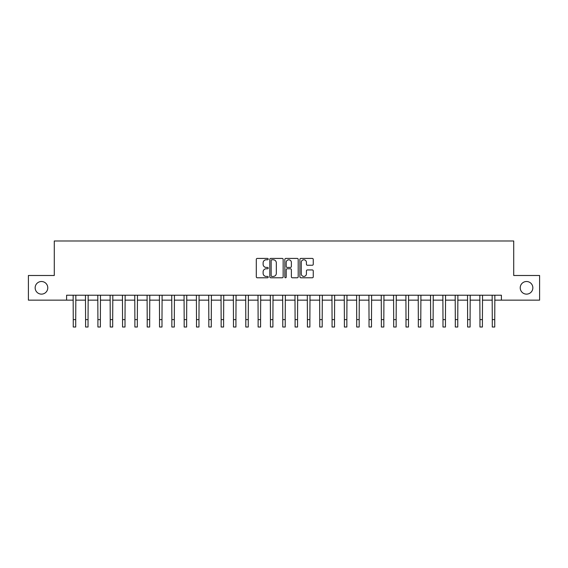 <?xml version="1.0" encoding="UTF-8"?>
<svg xmlns="http://www.w3.org/2000/svg" width="568" height="568" viewBox="0 0 568 568"><rect width="100%" height="100%" fill="white"/><g stroke="black" fill="none" stroke-linecap="round" stroke-linejoin="round"><path stroke-width="0.85" d="M268.224 259.1A0.674 0.674 0 0 0 267.549 258.426L257.269 258.426A0.966 0.966 0 0 0 256.296 259.391L256.296 276.815A0.966 0.966 0 0 0 257.269 277.78L267.549 277.78A0.674 0.674 0 0 0 268.224 277.099A0.674 0.674 0 0 0 267.549 276.424L266.214 276.424A3.096 3.096 0 0 1 263.119 273.329L263.119 271.873A3.096 3.096 0 0 1 266.214 268.778L267.549 268.778A0.674 0.674 0 0 0 268.224 268.103A0.674 0.674 0 0 0 267.549 267.421L266.214 267.421A3.096 3.096 0 0 1 263.119 264.326L263.119 262.877A3.096 3.096 0 0 1 266.214 259.782L267.549 259.782A0.674 0.674 0 0 0 268.224 259.1M520.224 287.82A6.312 6.312 0 0 0 526.536 294.132A6.312 6.312 0 0 0 532.848 287.82A6.312 6.312 0 0 0 526.536 281.508A6.312 6.312 0 0 0 520.224 287.82M35.152 287.82A6.312 6.312 0 0 0 41.464 294.132A6.312 6.312 0 0 0 47.776 287.82A6.312 6.312 0 0 0 41.464 281.508A6.312 6.312 0 0 0 35.152 287.82M312.279 265.249A0.966 0.966 0 0 0 313.252 264.276L313.252 259.391A0.966 0.966 0 0 0 312.279 258.426L300.863 258.426A0.966 0.966 0 0 0 299.897 259.391L299.897 276.815A0.966 0.966 0 0 0 300.863 277.78L312.279 277.78A0.966 0.966 0 0 0 313.252 276.815L313.252 270.908A0.966 0.966 0 0 0 312.279 269.942L307.394 269.942A0.966 0.966 0 0 0 306.429 270.908L306.429 273.833A2.591 2.591 0 0 1 303.837 276.424A2.591 2.591 0 0 1 301.253 273.833L301.253 262.366A2.591 2.591 0 0 1 303.837 259.782A2.591 2.591 0 0 1 306.429 262.366L306.429 264.276A0.966 0.966 0 0 0 307.394 265.249L312.279 265.249M66.605 300.145L28.4 300.145L28.4 275.494L54.279 275.494L54.279 240.988L513.72 240.988L513.72 275.494L539.6 275.494L539.6 300.145L501.395 300.145L501.395 295.218L66.605 295.218L66.605 300.145L73.258 300.145M283.155 259.391A0.966 0.966 0 0 0 282.182 258.426L270.766 258.426A0.966 0.966 0 0 0 269.8 259.391L269.8 276.815A0.966 0.966 0 0 0 270.766 277.78L282.182 277.78A0.966 0.966 0 0 0 283.155 276.815L283.155 259.391M285.818 258.426L297.234 258.426A0.966 0.966 0 0 1 298.2 259.391L298.2 276.815A0.966 0.966 0 0 1 297.234 277.78L292.35 277.78A0.966 0.966 0 0 1 291.377 276.815L291.377 269.75A0.966 0.966 0 0 0 290.411 268.778L287.167 268.778A0.966 0.966 0 0 0 286.201 269.75L286.201 277.099A0.674 0.674 0 0 1 285.526 277.78A0.674 0.674 0 0 1 284.845 277.099L284.845 259.391A0.966 0.966 0 0 1 285.818 258.426M75.722 300.145L85.583 300.145M88.047 300.145L97.909 300.145M100.373 300.145L110.235 300.145M112.698 300.145L122.553 300.145M125.017 300.145L134.879 300.145M137.342 300.145L147.204 300.145M149.668 300.145L159.53 300.145M161.994 300.145L171.848 300.145M174.319 300.145L184.174 300.145M186.638 300.145L196.5 300.145M198.963 300.145L208.825 300.145M211.289 300.145L221.151 300.145M223.614 300.145L233.469 300.145M235.933 300.145L245.795 300.145M248.259 300.145L258.12 300.145M260.584 300.145L270.446 300.145M272.91 300.145L282.765 300.145M285.235 300.145L295.09 300.145M297.554 300.145L307.416 300.145M309.879 300.145L319.741 300.145M322.205 300.145L332.067 300.145M334.531 300.145L344.385 300.145M346.849 300.145L356.711 300.145M359.175 300.145L369.037 300.145M371.5 300.145L381.362 300.145M383.826 300.145L393.681 300.145M396.152 300.145L406.006 300.145M408.47 300.145L418.332 300.145M420.796 300.145L430.658 300.145M433.121 300.145L442.983 300.145M445.447 300.145L455.302 300.145M457.765 300.145L467.627 300.145M470.091 300.145L479.953 300.145M482.417 300.145L492.279 300.145M494.742 300.145L501.395 300.145M271.831 259.782A0.674 0.674 0 0 0 271.156 260.456L271.156 275.75A0.674 0.674 0 0 0 271.831 276.424L273.236 276.424A3.096 3.096 0 0 0 276.332 273.329L276.332 262.877A3.096 3.096 0 0 0 273.236 259.782L271.831 259.782M291.377 262.416A2.591 2.591 0 0 0 288.792 259.825A2.591 2.591 0 0 0 286.201 262.416L286.201 266.456A0.966 0.966 0 0 0 287.167 267.421L290.411 267.421A0.966 0.966 0 0 0 291.377 266.456L291.377 262.416M73.144 295.218L73.258 319.614L75.722 319.614L75.842 295.218M73.258 319.614L73.258 327.012L75.722 327.012L75.722 319.614M85.47 295.218L85.583 319.614L88.047 319.614L88.168 295.218M85.583 319.614L85.583 327.012L88.047 327.012L88.047 319.614M97.788 295.218L97.909 319.614L100.373 319.614L100.486 295.218M97.909 319.614L97.909 327.012L100.373 327.012L100.373 319.614M110.114 295.218L110.235 319.614L112.698 319.614L112.812 295.218M110.235 319.614L110.235 327.012L112.698 327.012L112.698 319.614M122.439 295.218L122.553 319.614L125.017 319.614L125.137 295.218M122.553 319.614L122.553 327.012L125.017 327.012L125.017 319.614M134.765 295.218L134.879 319.614L137.342 319.614L137.463 295.218M134.879 319.614L134.879 327.012L137.342 327.012L137.342 319.614M147.084 295.218L147.204 319.614L149.668 319.614L149.789 295.218M147.204 319.614L147.204 327.012L149.668 327.012L149.668 319.614M159.409 295.218L159.53 319.614L161.994 319.614L162.107 295.218M159.53 319.614L159.53 327.012L161.994 327.012L161.994 319.614M171.735 295.218L171.848 319.614L174.319 319.614L174.433 295.218M171.848 319.614L171.848 327.012L174.319 327.012L174.319 319.614M184.06 295.218L184.174 319.614L186.638 319.614L186.758 295.218M184.174 319.614L184.174 327.012L186.638 327.012L186.638 319.614M196.386 295.218L196.5 319.614L198.963 319.614L199.084 295.218M196.5 319.614L196.5 327.012L198.963 327.012L198.963 319.614M208.704 295.218L208.825 319.614L211.289 319.614L211.403 295.218M208.825 319.614L208.825 327.012L211.289 327.012L211.289 319.614M221.03 295.218L221.151 319.614L223.614 319.614L223.728 295.218M221.151 319.614L221.151 327.012L223.614 327.012L223.614 319.614M233.356 295.218L233.469 319.614L235.933 319.614L236.054 295.218M233.469 319.614L233.469 327.012L235.933 327.012L235.933 319.614M245.681 295.218L245.795 319.614L248.259 319.614L248.379 295.218M245.795 319.614L245.795 327.012L248.259 327.012L248.259 319.614M258 295.218L258.12 319.614L260.584 319.614L260.705 295.218M258.12 319.614L258.12 327.012L260.584 327.012L260.584 319.614M270.325 295.218L270.446 319.614L272.91 319.614L273.023 295.218M270.446 319.614L270.446 327.012L272.91 327.012L272.91 319.614M282.651 295.218L282.765 319.614L285.235 319.614L285.349 295.218M282.765 319.614L282.765 327.012L285.235 327.012L285.235 319.614M294.977 295.218L295.09 319.614L297.554 319.614L297.675 295.218M295.09 319.614L295.09 327.012L297.554 327.012L297.554 319.614M307.295 295.218L307.416 319.614L309.879 319.614L310 295.218M307.416 319.614L307.416 327.012L309.879 327.012L309.879 319.614M319.621 295.218L319.741 319.614L322.205 319.614L322.319 295.218M319.741 319.614L319.741 327.012L322.205 327.012L322.205 319.614M331.946 295.218L332.067 319.614L334.531 319.614L334.644 295.218M332.067 319.614L332.067 327.012L334.531 327.012L334.531 319.614M344.272 295.218L344.385 319.614L346.849 319.614L346.97 295.218M344.385 319.614L344.385 327.012L346.849 327.012L346.849 319.614M356.597 295.218L356.711 319.614L359.175 319.614L359.296 295.218M356.711 319.614L356.711 327.012L359.175 327.012L359.175 319.614M368.916 295.218L369.037 319.614L371.5 319.614L371.614 295.218M369.037 319.614L369.037 327.012L371.5 327.012L371.5 319.614M381.242 295.218L381.362 319.614L383.826 319.614L383.94 295.218M381.362 319.614L381.362 327.012L383.826 327.012L383.826 319.614M393.567 295.218L393.681 319.614L396.152 319.614L396.265 295.218M393.681 319.614L393.681 327.012L396.152 327.012L396.152 319.614M405.893 295.218L406.006 319.614L408.47 319.614L408.591 295.218M406.006 319.614L406.006 327.012L408.47 327.012L408.47 319.614M418.211 295.218L418.332 319.614L420.796 319.614L420.916 295.218M418.332 319.614L418.332 327.012L420.796 327.012L420.796 319.614M430.537 295.218L430.658 319.614L433.121 319.614L433.235 295.218M430.658 319.614L430.658 327.012L433.121 327.012L433.121 319.614M442.862 295.218L442.983 319.614L445.447 319.614L445.56 295.218M442.983 319.614L442.983 327.012L445.447 327.012L445.447 319.614M455.188 295.218L455.302 319.614L457.765 319.614L457.886 295.218M455.302 319.614L455.302 327.012L457.765 327.012L457.765 319.614M467.514 295.218L467.627 319.614L470.091 319.614L470.212 295.218M467.627 319.614L467.627 327.012L470.091 327.012L470.091 319.614M479.832 295.218L479.953 319.614L482.417 319.614L482.53 295.218M479.953 319.614L479.953 327.012L482.417 327.012L482.417 319.614M492.158 295.218L492.279 319.614L494.742 319.614L494.856 295.218M492.279 319.614L492.279 327.012L494.742 327.012L494.742 319.614"/></g></svg>
